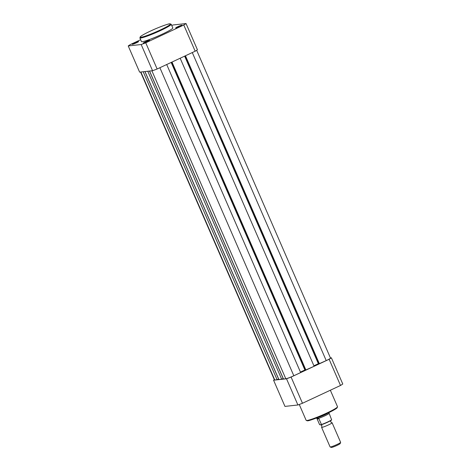 <?xml version="1.0" encoding="UTF-8"?>
<svg xmlns="http://www.w3.org/2000/svg" width="471" height="471" viewBox="0 0 471 471"><rect width="100%" height="100%" fill="white"/><g stroke="black" fill="none" stroke-linecap="round" stroke-linejoin="round"><path stroke-width="0.71" d="M331.378 357.807L342.77 384A33.847 3.109 156.5 0 1 340.515 385.472L302.476 403.258A33.847 3.109 156.5 0 1 297.902 404.978L284.961 406.402L273.569 380.203L286.515 378.784A33.847 3.109 -23.5 0 0 291.084 377.065L329.129 359.273A33.847 3.109 -23.5 0 0 331.378 357.807L330.43 357.913M274.34 379.679A33.847 3.109 -23.5 0 0 273.569 380.203M297.902 404.978L286.515 378.784M291.084 377.065L302.476 403.258M340.515 385.472L329.129 359.273M330.877 420.332L330.648 421.857L331.914 422.728A5.734 0.53 156.5 0 1 332.108 422.775A5.734 0.53 156.5 0 1 327.81 425.213A5.734 0.53 156.5 0 1 321.864 427.397A5.734 0.53 156.5 0 1 321.587 427.35A5.734 0.53 156.5 0 1 321.687 427.179L321.911 425.654L320.645 424.783M321.587 427.35L330.1 446.932A5.734 0.53 -23.5 0 0 330.142 446.967A5.734 0.53 -23.5 0 0 330.377 446.979A5.734 0.53 -23.5 0 0 336.088 444.907A5.734 0.53 -23.5 0 0 340.621 442.416A5.734 0.53 -23.5 0 0 340.627 442.357L332.108 422.775M340.621 442.416L340.139 443.629A4.804 0.442 156.5 0 1 336.341 445.713A4.804 0.442 156.5 0 1 331.56 447.45A4.804 0.442 156.5 0 1 331.36 447.444L330.142 446.967M321.369 424.742L319.632 424.712L317.13 418.949L318.932 418.754L318.708 418.466L316.977 418.654L317.13 418.949M328.87 412.614L331.608 419.761A6.6 0.606 -23.5 0 1 327.569 422.022A6.6 0.606 -23.5 0 1 321.434 424.512L318.932 418.754M318.708 418.466L316.541 417.907L316.977 418.654M316.541 417.907L316.889 418.56M331.608 419.761L331.537 419.985A6.37 0.583 156.5 0 1 327.622 422.222A6.37 0.583 156.5 0 1 321.41 424.73C326.056 423.093 329.459 421.498 331.608 419.949M328.952 413.485A6.6 0.606 156.5 0 1 324.866 415.811A6.6 0.606 156.5 0 1 318.467 418.389M328.358 412.861A6.882 0.63 156.5 0 1 322.776 415.693A6.882 0.63 156.5 0 1 316.901 417.848M149.566 71.05L283.477 379.031L285.803 378.772A6.882 0.63 -23.5 0 0 293.822 375.752L300.651 372.561L166.71 64.521M300.439 372.078L304.902 369.988L171.179 62.437M305.338 369.941L304.902 369.988M171.55 62.26L305.426 370.147L314.11 366.267L180.169 58.227M171.997 62.054L305.932 370.088M184.638 56.143L318.361 363.694L313.898 365.784M318.796 363.647L318.361 363.694M185.015 55.967L318.885 363.853L326.22 360.603A6.882 0.63 -23.5 0 0 330.501 358.084L196.66 50.273M185.456 55.761L319.391 363.795M140.57 72.039L274.446 379.932A6.882 0.63 -23.5 0 0 274.781 379.985L277.101 379.726L278.596 379.031L144.909 71.563M143.19 71.751L277.101 379.726M144.991 71.557L278.903 379.532L281.682 379.226L283.177 378.525L149.49 71.062M147.77 71.251L281.682 379.226M134.406 43.044A3.444 0.318 156.5 0 1 138.58 41.589A3.444 0.318 156.5 0 1 136.437 42.82A3.444 0.318 156.5 0 1 132.292 44.321A3.444 0.318 156.5 0 1 134.406 43.044M136.042 43.002L135.053 43.432M177.832 26.682A3.444 0.318 156.5 0 1 182.006 25.228A3.444 0.318 156.5 0 1 179.863 26.458A3.444 0.318 156.5 0 1 175.718 27.96A3.444 0.318 156.5 0 1 177.832 26.682M179.469 26.641L178.48 27.071M145.427 41.831A3.444 0.318 156.5 0 1 149.601 40.376A3.444 0.318 156.5 0 1 147.464 41.607A3.444 0.318 156.5 0 1 143.314 43.114A3.444 0.318 156.5 0 1 145.427 41.831M147.064 41.789L146.075 42.219M139.863 37.898L141.459 41.566A17.097 1.572 -23.5 0 0 162.189 34.195A17.097 1.572 -23.5 0 0 172.816 27.93L171.22 24.262A17.097 1.572 156.5 0 1 160.593 30.527A17.097 1.572 156.5 0 1 139.863 37.898L140.57 36.485C142.189 35.219 145.468 33.423 150.414 31.098A16.526 1.519 -23.5 0 0 140.959 37.268A16.526 1.519 -23.5 0 0 160.199 30.02A16.526 1.519 -23.5 0 0 169.672 23.844A16.526 1.519 -23.5 0 0 150.432 31.092C158.698 27.141 168.801 23.621 169.701 23.815L171.22 24.262M186.039 23.55L197.431 49.743A33.847 3.109 156.5 0 1 195.177 51.215L157.137 69.002A33.847 3.109 156.5 0 1 152.563 70.721L139.622 72.145L128.23 45.946L141.176 44.527A33.847 3.109 -23.5 0 0 145.745 42.808L183.79 25.016A33.847 3.109 -23.5 0 0 186.039 23.55L173.098 24.969A33.847 3.109 -23.5 0 0 171.744 25.469M145.745 42.808L157.137 69.002M195.177 51.215L183.79 25.016M152.563 70.721L141.176 44.527M140.652 39.723L130.485 44.48A33.847 3.109 -23.5 0 0 128.23 45.946M306.162 420.356A17.097 1.572 -23.5 0 0 326.892 412.985A17.097 1.572 -23.5 0 0 337.519 406.72L336.812 408.139C335.193 409.405 331.908 411.201 326.962 413.52C318.684 417.477 308.576 420.997 307.675 420.803L306.162 420.356L299.256 404.483M326.951 413.526A16.526 1.519 156.5 0 1 306.921 420.491M337.095 407.374A16.526 1.519 156.5 0 1 326.98 413.514M151.892 70.797L285.803 378.772M159.881 67.718L293.822 375.752M192.286 52.564L326.22 360.603M140.87 72.01L274.781 379.985M330.348 390.229L337.519 406.72"/></g></svg>
